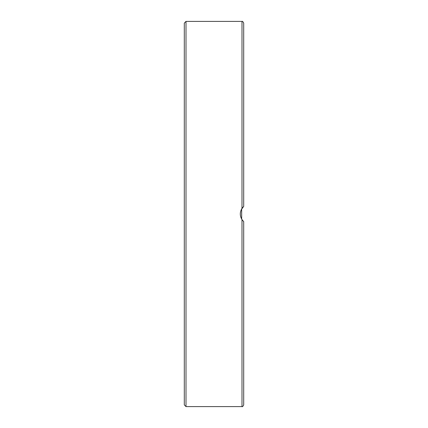 <?xml version="1.0" encoding="UTF-8"?>
<svg xmlns="http://www.w3.org/2000/svg" width="428" height="428" viewBox="0 0 428 428"><rect width="100%" height="100%" fill="white"/><g stroke="black" fill="none" stroke-linecap="round" stroke-linejoin="round"><path stroke-width="0.64" d="M241.66 208.923L241.66 219.077L242.601 220.447M184.302 214L184.302 404.904L186.003 406.6L186.003 21.4L184.302 23.096L184.302 214M184.302 55.356L184.302 69.609M184.302 139.94L184.302 164.272M184.302 348.312L184.302 372.644M184.302 106.048L184.302 122.734M241.997 219.628L241.997 406.6C242.392 406.953 242.954 406.386 243.698 404.904L243.698 221.586L241.997 219.628C239.739 215.878 239.739 212.122 241.997 208.372L241.997 21.4L186.003 21.4M241.997 406.6L186.003 406.6M241.799 208.687L243.698 206.414L241.328 209.549M240.52 211.908L240.317 213.422M240.397 215.375L240.766 217.028M241.793 219.307L243.227 221.142M184.302 168.445L184.302 172.538M184.302 305.266L184.302 306.384M241.997 208.372L243.227 206.858M243.698 206.414L243.698 23.096C242.954 21.614 242.392 21.047 241.997 21.4"/></g></svg>
